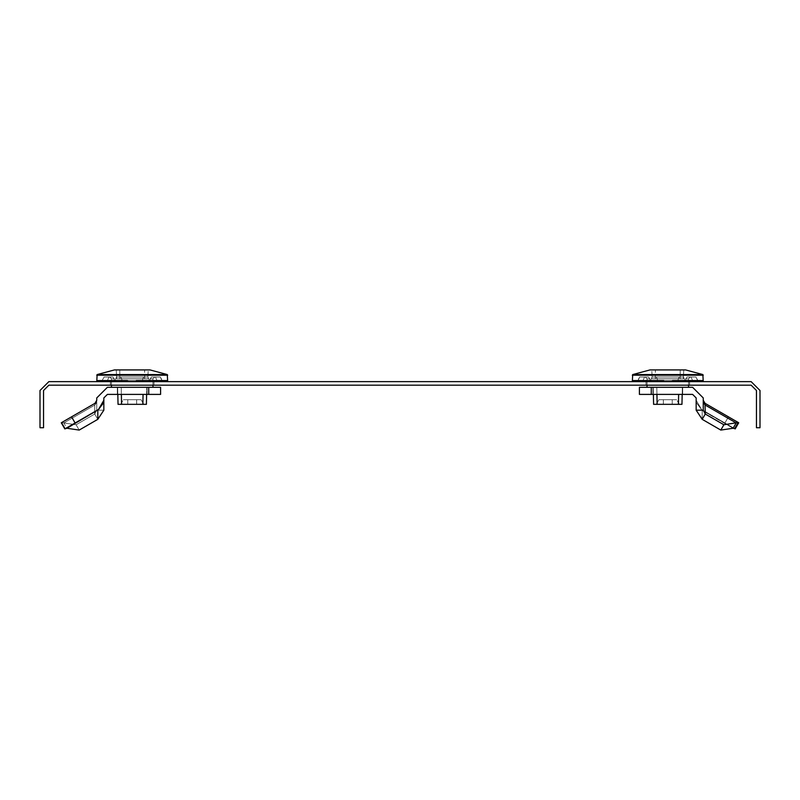 <?xml version="1.0" encoding="UTF-8"?>
<svg xmlns="http://www.w3.org/2000/svg" width="800" height="800" viewBox="0 0 800 800"><rect width="100%" height="100%" fill="white"/><g stroke="black" fill="none" stroke-linecap="round" stroke-linejoin="round"><path stroke-width="0.6" stroke-dasharray="4 3" d="M43.55 390.49L48.87 385.17L751.13 385.17L756.45 390.49L756.45 427.73L760 427.73L760 390.49L751.13 381.63L48.87 381.63L40 390.49L40 427.73L43.55 427.73L43.55 390.49M110.4 385.17L154.03 385.17L110.4 385.17L154.03 385.17L110.4 385.17L154.03 385.17L110.4 385.17L110.4 381.63L154.03 381.63L110.4 381.63L154.03 381.63L110.4 381.63L154.03 381.63L110.4 381.63L110.4 385.17L110.4 381.63M689.6 385.17L645.97 385.17L689.6 385.17L645.97 385.17L689.6 385.17L645.97 385.17L689.6 385.17L689.6 381.63L645.97 381.63L689.6 381.63L645.97 381.63L689.6 381.63L645.97 381.63L689.6 381.63L689.6 385.17L689.6 381.63M154.03 381.63L154.03 385.17M645.97 385.17L645.97 381.63M160.59 387.3L148.73 387.3L160.59 387.3L160.59 394.4L160.59 387.3L148.73 387.3L148.73 394.4L160.59 394.4L148.73 394.4L148.73 387.3L160.59 387.3L148.73 387.3L148.73 394.4L107.39 394.4L160.59 394.4L148.73 394.4L148.73 387.3L148.73 394.4L107.39 394.4L148.73 394.4L107.39 394.4L103.84 397.94L103.84 410.17L103.84 400.25L98.52 409.46L65.34 428.62L98.52 409.46L103.84 400.25L103.84 397.94L103.84 410.17L103.84 402.44L97.81 410.42L97.81 419.33L94.74 414.01L76.12 424.76L79.19 430.08L97.81 419.33L94.74 414.01L76.12 424.76L63.84 422.94L66.91 428.26L79.19 430.08L97.81 419.33L94.74 414.01L76.12 424.76L79.19 430.08L66.91 428.26L63.84 422.94L61.8 422.47L65.34 428.62L64.83 428.92L75.1 422.99L71.55 416.84L61.8 422.47L94.98 403.32L61.8 422.47L65.34 428.62L64.83 428.92L75.1 422.99L71.55 416.84L94.98 403.32L96.75 400.25L96.75 397.94L96.75 402.44L96.75 400.25L94.74 405.1L96.75 402.44L96.75 400.25L94.74 405.1L96.75 402.44L96.75 410.17L94.74 414.01L94.74 405.1L96.75 402.44L96.75 410.17L96.75 397.94L107.39 387.3L96.75 397.94L107.39 387.3L96.75 397.94L96.75 410.17L94.74 414.01L94.74 405.1L63.84 422.94L61.8 422.47L94.98 403.32L94.74 405.1L63.84 422.94L66.91 428.26L97.81 410.42L97.81 419.33M103.84 400.25L97.81 410.42L103.84 402.44L103.84 400.25L98.52 409.46L103.84 400.25L103.84 397.94L103.84 410.17L96.75 410.17L94.74 414.01L94.74 405.1L63.84 422.94L61.8 422.47L65.34 428.62L98.52 409.46L66.91 428.26M162.06 380.56L167.36 380.56L162.06 380.56L162.06 381.63L162.06 380.56L162.06 381.63L162.06 380.56L167.36 380.56L162.06 380.56L162.06 381.63L162.09 380.56L162.09 381.63L162.09 380.56L156.96 380.56L155.49 377.02L151.45 377.02L155.49 377.02L156.96 380.56L155.49 377.02L160.32 377.02L162.36 380.56L156.96 380.56L162.36 380.56L162.06 381.63L162.06 380.56L162.06 381.63L167.68 381.63L167.29 374.57L150 369.92L114.44 369.92L97.14 374.57L96.75 381.63L102.35 381.63L102.37 380.56L97.07 380.56L114.27 380.56L114.27 378.79L112.98 377.02L104.12 377.02L108.94 377.02L107.47 380.56L114.27 380.56L114.27 378.79L112.98 377.02L108.94 377.02L107.47 380.56L114.27 380.56L107.47 380.56L114.27 380.56L114.27 378.79L112.98 377.02L108.94 377.02L107.47 380.56L102.35 380.56L107.47 380.56L108.94 377.02L104.12 377.02L108.94 377.02L107.47 380.56L102.35 380.56L114.27 380.56L114.27 378.79L112.98 377.02L109.69 377.02L112.98 377.02L114.27 378.79L112.98 377.02L108.94 377.02L107.47 380.56L102.35 380.56L114.27 380.56L114.27 378.79L111.47 378.79L111.47 387.3L148.73 387.3L107.39 387.3L152.97 387.3L152.97 378.79L154.74 377.02L151.45 377.02L150.16 378.79L150.16 380.56L142.64 380.56L149.44 380.56L147.97 377.02L116.47 377.02L115 380.56L128.14 380.56L115 380.56L121.8 380.56L115 380.56L116.47 377.02L120.5 377.02L121.8 378.79L121.8 380.56L121.8 378.79L120.5 377.02L116.47 377.02L147.97 377.02L143.93 377.02L142.64 378.79L142.64 380.56L150.16 380.56L150.16 378.79L151.45 377.02L155.49 377.02L156.96 380.56L136.29 380.56L150.16 380.56L150.16 378.79L150.16 380.56L136.29 380.56L139.31 380.56L137.01 380.56L137.01 381.63L132.22 381.63L139.31 381.63L125.12 381.63L127.42 381.63L125.12 381.63L125.12 380.56L149.44 380.56L147.97 377.02L149.44 380.56L137.01 380.56L137.01 381.63L139.31 381.63L132.22 381.63L139.31 381.63L136.29 381.63L139.31 381.63L137.01 381.63L137.01 380.56L137.01 381.63L137.01 380.56L150.16 380.56L150.16 378.79L151.45 377.02L150.16 378.79L150.16 380.56L167.36 380.56L150.16 380.56L167.36 380.56L156.96 380.56L155.49 377.02L160.32 377.02L155.49 377.02L156.96 380.56L150.16 380.56L167.36 380.56L150.16 380.56L162.36 380.56L160.32 377.02L151.45 377.02L150.16 378.79L151.45 377.02L154.74 377.02L152.97 378.79L154.74 377.02M147.11 387.3L117.32 387.3L147.11 387.3L117.32 387.3L117.32 394.4L147.11 394.4L117.32 394.4L117.32 387.3L147.11 387.3L117.32 387.3L117.32 394.4L147.11 394.4L147.11 387.3L147.11 394.4L117.32 394.4L117.32 387.3L147.11 387.3L147.11 394.4L147.11 387.3L147.11 394.4L117.32 394.4L147.11 394.4L147.11 387.3M162.06 381.63L167.68 381.63L162.06 381.63L167.68 381.63L167.29 374.57L150 369.92L114.44 369.92L150 369.92L114.44 369.92L97.14 374.57L96.75 381.63L102.37 381.63L102.35 380.56L97.07 380.56L128.14 380.56L115 380.56L121.8 380.56L121.8 378.79L121.8 380.56L115 380.56L116.47 377.02L115 380.56L139.31 380.56L139.31 381.63L127.42 381.63L139.31 381.63L139.31 380.56L139.31 381.63M137.01 380.56L115 380.56L127.42 380.56L115 380.56L127.42 380.56L127.42 381.63L127.42 380.56L127.42 381.63L125.12 381.63L132.22 381.63L127.42 381.63L127.42 380.56L125.12 380.56L125.12 381.63L128.14 381.63L128.14 380.56L128.14 381.63L128.14 380.56L128.14 381.63L128.14 380.56L125.12 380.56L128.14 380.56L128.14 381.63L132.22 381.63L125.12 381.63L125.12 380.56L125.12 381.63L127.42 381.63L127.42 380.56L125.12 380.56L128.14 380.56L115 380.56L116.47 377.02L147.97 377.02L116.47 377.02L120.5 377.02L121.8 378.79L121.8 380.56L97.07 380.56L121.8 380.56L121.8 378.79L142.64 378.79L143.93 377.02L147.97 377.02L149.44 380.56L147.97 377.02L143.93 377.02L142.64 378.79L142.64 380.56L142.64 378.79L143.93 377.02L120.5 377.02L147.97 377.02L116.47 377.02L120.5 377.02L121.8 378.79L120.5 377.02L116.47 377.02L147.97 377.02L143.93 377.02L142.64 378.79L142.64 380.56L142.64 378.79L143.93 377.02L120.5 377.02L147.97 377.02L149.44 380.56L136.29 380.56L136.29 381.63L132.22 381.63L137.01 381.63M149.44 380.56L142.64 380.56L142.64 378.79L121.8 378.79L142.64 378.79L121.8 378.79L142.64 378.79L121.8 378.79L120.5 377.02L143.93 377.02L116.47 377.02L115 380.56L121.8 380.56L114.27 380.56L114.27 378.79L111.47 378.79L111.47 387.3L152.97 387.3L111.47 387.3L152.97 387.3L152.97 378.79L150.16 378.79L152.97 378.79L150.16 378.79L152.97 378.79L150.16 378.79L152.97 378.79L152.97 380.56M117.82 394.4L117.67 387.3L121.22 387.3L117.67 387.3L118.03 404.33L117.67 387.3L146.76 387.3L117.67 387.3L118.03 404.33L117.67 387.3L146.76 387.3L146.4 404.33L142.86 404.33L146.4 404.33L146.76 387.3L117.67 387.3L118.03 404.33L146.4 404.33L121.58 404.33L146.4 404.33L146.76 387.3L146.4 404.33L146.76 387.3L143.21 387.3L146.76 387.3L146.61 394.4M121.58 404.33L118.03 404.33L121.58 404.33L118.03 404.33L121.58 404.33L121.22 387.3L143.21 387.3L121.22 387.3L121.58 404.33L121.37 394.4M141.08 399.72L136.65 399.72L136.65 404.33L120.69 404.33L143.74 404.33L120.69 404.33L143.74 404.33L120.69 404.33L143.74 404.33L136.65 404.33L136.65 399.72L141.08 399.72L143.74 404.33L141.08 399.72L123.35 399.72L141.08 399.72L123.35 399.72L141.08 399.72L143.74 404.33M148.18 369.92L116.26 369.92L148.18 369.92L116.26 369.92L116.61 378.79L119.8 378.79L116.61 378.79L119.8 378.79L116.61 378.79L119.8 378.79L116.61 378.79L116.26 369.92L148.18 369.92L116.26 369.92L148.18 369.92L147.82 378.79L119.8 378.79L119.8 369.92L119.8 378.79L119.8 369.92L119.8 378.79L119.8 369.92L119.8 378.79L147.82 378.79L119.8 378.79L147.82 378.79L148.18 369.92L147.82 378.79M104.12 377.02L102.07 380.56L104.12 377.02L112.98 377.02L104.12 377.02L102.07 380.56L102.35 381.63L96.75 381.63L102.37 381.63L97.07 381.63L102.37 381.63L102.35 380.56L97.07 380.56L97.07 381.63M102.07 380.56L102.07 381.63M96.75 402.44L96.75 410.17L103.84 410.17L96.75 410.17L96.75 397.94L107.39 387.3L148.73 387.3M76.12 424.76L63.84 422.94L76.12 424.76L79.19 430.08M107.39 394.4L103.84 397.94L107.39 394.4M152.97 387.3L111.47 387.3L152.97 387.3M61.8 422.47L94.98 403.32M160.59 394.4L148.73 394.4M117.32 387.3L117.32 394.4L117.32 387.3M109.69 377.02L111.47 378.79L109.69 377.02L111.47 378.79L114.27 378.79L111.47 378.79L114.27 378.79L111.47 378.79L111.47 380.56M111.47 381.63L111.47 385.17M152.97 385.17L152.97 381.63M136.65 399.72L123.35 399.72L136.65 399.72L136.65 404.33L136.65 399.72M150.16 380.56L167.36 380.56L167.36 381.63M114.44 369.92L150 369.92M114.27 380.56L97.07 380.56M125.12 380.56L125.12 381.63L136.29 381.63L136.29 380.56L115 380.56M155.49 377.02L160.32 377.02L155.49 377.02M162.36 381.63L160.32 377.02M144.63 378.79L119.8 378.79L144.63 378.79L144.63 369.92L144.63 378.79M116.26 369.92L116.61 378.79M127.42 381.63L125.12 381.63M647.03 380.56L647.03 378.79L645.26 377.02L648.55 377.02L644.51 377.02L643.04 380.56L637.91 380.56L637.94 381.63L632.32 381.63L632.71 374.57L650 369.92L685.56 369.92L702.86 374.57L703.25 381.63L697.65 381.63L697.63 380.56L702.93 380.56L678.2 380.56L678.2 378.79L678.2 380.56L685.73 380.56L685.73 378.79L687.02 377.02L695.88 377.02L691.06 377.02L692.53 380.56L685.73 380.56L685.73 378.79L687.02 377.02L691.06 377.02L692.53 380.56L685.73 380.56L692.53 380.56L685.73 380.56L685.73 378.79L687.02 377.02L690.31 377.02L687.02 377.02L685.73 378.79L687.02 377.02L691.06 377.02L692.53 380.56L697.65 380.56L692.53 380.56L691.06 377.02L695.88 377.02L691.06 377.02L692.53 380.56L697.65 380.56L685.73 380.56L685.73 378.79L687.02 377.02L691.06 377.02L692.53 380.56L702.93 380.56L702.93 381.63L697.65 381.63L697.65 380.56L685.73 380.56L702.93 380.56L703.25 381.63L697.63 381.63L697.65 380.56L697.93 381.63M695.88 377.02L697.93 380.56L695.88 377.02L687.02 377.02L695.88 377.02L697.65 380.56L702.93 380.56L672.58 380.56L672.58 381.63L674.88 381.63L672.22 381.63L674.88 381.63L672.58 381.63L672.58 380.56L685 380.56L663.71 380.56L663.71 381.63L672.58 381.63L667.78 381.63L671.86 381.63L671.86 380.56L674.88 380.56L674.88 381.63L671.86 381.63L671.86 380.56L671.86 381.63L671.86 380.56L671.86 381.63L674.88 381.63L674.88 380.56L671.86 380.56L671.86 381.63L667.78 381.63L674.88 381.63L672.58 381.63L672.58 380.56L674.88 380.56L671.86 380.56L685 380.56L671.86 380.56L685 380.56L678.2 380.56L685 380.56L683.53 377.02L685 380.56L650.56 380.56L652.03 377.02L683.53 377.02L679.5 377.02L678.2 378.79L679.5 377.02L683.53 377.02L652.03 377.02L656.07 377.02L657.36 378.79L657.36 380.56L650.56 380.56L663.71 380.56L649.84 380.56L663.71 380.56L660.69 380.56L662.99 380.56L662.99 381.63L674.88 381.63L672.58 381.63L674.88 381.63L674.88 380.56L671.86 380.56L685 380.56L678.2 380.56L685 380.56L683.53 377.02L685 380.56L650.56 380.56L652.03 377.02L650.56 380.56L662.99 380.56L662.99 381.63L667.78 381.63L660.69 381.63L663.71 381.63L660.69 381.63L662.99 381.63L662.99 380.56L649.84 380.56L649.84 378.79L649.84 380.56L663.71 380.56L660.69 380.56L663.71 380.56L663.71 381.63L672.58 381.63L660.69 381.63L667.78 381.63L662.99 381.63L662.99 380.56L650.56 380.56L652.03 377.02L683.53 377.02L656.07 377.02L679.5 377.02L678.2 378.79L678.2 380.56L678.2 378.79L679.5 377.02L683.53 377.02L652.03 377.02L656.07 377.02L652.03 377.02L650.56 380.56L662.99 380.56L660.69 380.56L660.69 381.63M735.17 428.92L738.72 422.77L735.17 428.92L724.9 422.99L728.45 416.84L738.2 422.47L734.66 428.62L735.17 428.92L701.48 409.46L735.17 428.92L701.48 409.46L696.16 400.25L696.16 397.94L692.61 394.4L651.27 394.4L651.27 387.3L688.53 387.3L647.03 387.3L688.53 387.3L647.03 387.3L688.53 387.3L688.53 378.79L685.73 378.79L688.53 378.79L685.73 378.79L688.53 378.79L685.73 378.79L685.73 380.56L702.93 380.56L685.73 380.56L685.73 378.79L688.53 378.79L688.53 380.56M688.53 381.63L688.53 385.17M647.03 385.17L647.03 381.63M674.88 380.56L674.88 381.63L674.88 380.56L672.58 380.56L685 380.56L683.53 377.02L679.5 377.02L678.2 378.79L657.36 378.79L656.07 377.02L652.03 377.02L656.07 377.02L657.36 378.79L657.36 380.56L649.84 380.56L649.84 378.79L648.55 377.02L649.84 378.79L649.84 380.56L657.36 380.56L657.36 378.79L656.07 377.02L657.36 378.79L657.36 380.56L657.36 378.79L656.07 377.02L683.53 377.02L685 380.56L678.2 380.56L678.2 378.79L678.2 380.56L685.73 380.56M653.39 394.4L653.6 404.33L681.97 404.33L682.33 387.3L656.79 387.3L682.33 387.3L681.97 404.33L682.33 387.3L678.78 387.3L682.33 387.3L681.97 404.33L682.33 387.3L653.24 387.3L682.33 387.3L682.18 394.4M658.92 399.72L663.35 399.72L663.35 404.33L679.31 404.33L656.26 404.33L679.31 404.33L656.26 404.33L679.31 404.33L656.26 404.33L663.35 404.33L663.35 399.72L658.92 399.72L656.26 404.33L658.92 399.72L676.65 399.72L658.92 399.72L676.65 399.72L658.92 399.72L656.26 404.33M637.94 380.56L637.94 381.63L637.94 380.56L632.64 380.56L637.94 380.56L637.91 381.63L637.94 380.56L632.64 380.56L637.94 380.56L637.94 381.63L637.91 380.56L637.91 381.63L637.91 380.56L643.04 380.56L644.51 377.02L639.68 377.02L637.64 380.56L639.68 377.02L644.51 377.02L643.04 380.56L637.64 380.56L637.91 381.63L637.94 380.56L632.64 380.56L643.04 380.56L644.51 377.02L639.68 377.02L644.51 377.02L643.04 380.56L637.64 380.56L643.04 380.56L644.51 377.02L648.55 377.02L645.26 377.02L648.55 377.02L649.84 378.79L648.55 377.02L644.51 377.02L648.55 377.02L649.84 378.79L649.84 380.56L649.84 378.79L648.55 377.02L645.26 377.02L647.03 378.79L645.26 377.02M649.84 380.56L632.64 380.56L649.84 380.56L632.64 380.56L649.84 380.56L632.64 380.56L632.32 381.63L632.64 380.56L632.64 381.63L632.64 380.56L632.64 381.63L637.94 381.63L632.32 381.63L632.71 374.57L650 369.92L685.56 369.92L650 369.92L685.56 369.92L702.86 374.57L703.25 381.63L697.63 381.63L702.93 381.63L697.63 381.63L697.65 380.56L702.93 380.56L702.93 381.63M651.82 369.92L683.74 369.92L651.82 369.92L683.74 369.92L683.39 378.79L680.2 378.79L683.39 378.79L680.2 378.79L683.39 378.79L680.2 378.79L683.39 378.79L683.74 369.92L651.82 369.92L683.74 369.92L651.82 369.92L652.18 378.79L680.2 378.79L680.2 369.92L680.2 378.79L680.2 369.92L680.2 378.79L680.2 369.92L680.2 378.79L652.18 378.79L680.2 378.79L652.18 378.79L651.82 369.92L652.18 378.79M724.9 422.99L701.48 409.46L696.16 400.25L696.16 397.94L696.16 410.17L696.16 402.44L702.19 410.42L702.19 419.33L696.16 410.17L696.16 397.94L692.61 394.4L639.41 394.4L651.27 394.4L651.27 387.3L692.61 387.3L703.25 397.94L703.25 400.25L705.02 403.32L738.2 422.47L705.02 403.32L738.2 422.47L734.66 428.62L733.09 428.26L736.16 422.94L738.2 422.47L705.02 403.32L705.26 405.1L703.25 402.44L703.25 400.25L705.02 403.32L728.45 416.84L724.9 422.99L728.45 416.84M651.27 394.4L639.41 394.4L651.27 394.4L639.41 394.4L639.41 387.3L651.27 387.3L651.27 394.4L692.61 394.4L651.27 394.4L692.61 394.4L696.16 397.94L696.16 410.17L703.25 410.17L705.26 414.01L702.19 419.33L696.16 410.17L703.25 410.17L703.25 397.94L692.61 387.3L639.41 387.3L651.27 387.3L651.27 394.4L651.27 387.3L639.41 387.3L692.61 387.3L703.25 397.94L703.25 400.25L705.26 405.1L703.25 402.44L703.25 397.94L692.61 387.3L703.25 397.94L703.25 410.17L703.25 400.25M652.89 387.3L682.68 387.3L652.89 387.3L682.68 387.3L682.68 394.4L652.89 394.4L682.68 394.4L682.68 387.3L652.89 387.3L682.68 387.3L682.68 394.4L652.89 394.4L652.89 387.3L652.89 394.4L682.68 394.4L682.68 387.3L652.89 387.3L652.89 394.4L652.89 387.3L652.89 394.4L682.68 394.4L652.89 394.4L652.89 387.3M696.16 410.17L696.16 400.25L701.48 409.46L734.66 428.62L702.19 410.42L733.09 428.26L736.16 422.94L738.2 422.47M647.03 387.3L647.03 378.79L649.84 378.79L647.03 378.79L649.84 378.79L647.03 378.79L649.84 378.79L647.03 378.79L647.03 387.3L688.53 387.3L647.03 387.3M657.14 404.33L656.79 387.3L657.14 404.33L656.79 387.3L657.14 404.33L653.6 404.33L681.97 404.33L657.14 404.33L681.97 404.33L657.14 404.33L656.79 387.3L653.24 387.3L656.79 387.3L653.24 387.3L653.6 404.33L657.14 404.33L653.6 404.33L653.24 387.3L678.78 387.3L656.79 387.3L656.94 394.4M650.56 380.56L657.36 380.56L657.36 378.79L678.2 378.79L657.36 378.79L678.2 378.79L657.36 378.79L678.2 378.79L679.5 377.02L652.03 377.02L650.56 380.56L671.86 380.56L663.71 380.56L663.71 381.63L663.71 380.56L685 380.56M696.16 402.44L696.16 400.25L702.19 410.42L696.16 402.44L702.19 410.42L702.19 419.33L720.81 430.08L702.19 419.33L705.26 414.01L723.88 424.76L720.81 430.08L723.88 424.76L736.16 422.94L723.88 424.76L705.26 414.01L705.26 405.1L736.16 422.94L705.26 405.1L705.26 414.01L703.25 410.17L703.25 402.44L703.25 410.17M690.31 377.02L688.53 378.79L690.31 377.02L688.53 378.79L688.53 387.3L651.27 387.3M653.24 387.3L653.6 404.33L653.24 387.3M663.35 399.72L676.65 399.72L663.35 399.72L663.35 404.33L663.35 399.72M685.56 369.92L650 369.92M644.51 377.02L639.68 377.02L644.51 377.02M637.64 381.63L639.68 377.02M637.94 381.63L632.64 381.63M655.37 378.79L680.2 378.79L655.37 378.79L655.37 369.92L655.37 378.79M683.74 369.92L683.39 378.79M672.58 381.63L672.58 380.56L672.58 381.63L674.88 381.63M734.66 428.62L702.19 410.42L702.19 419.33M701.48 409.46L733.09 428.26M639.41 394.4L639.41 387.3M682.68 387.3L682.68 394.4L682.68 387.3M142.86 404.33L143.06 394.4M127.78 399.72L127.78 404.33L127.78 399.72M167.68 375.21L96.75 375.21M167.29 374.57L97.14 374.57M136.29 380.56L136.29 381.63L136.29 380.56M102.35 380.56L102.35 381.63L102.37 380.56M678.42 404.33L678.63 394.4M672.22 399.72L672.22 404.33L672.22 399.72M632.32 375.21L703.25 375.21M632.71 374.57L702.86 374.57M663.71 381.63L663.71 380.56L663.71 381.63M662.99 381.63L662.99 380.56M697.65 380.56L697.65 381.63L697.63 380.56M64.83 428.92L61.28 422.77L64.83 428.92M120.69 404.33L123.35 399.72M679.31 404.33L676.65 399.72"/><path stroke-width="1.2" d="M756.45 427.73L756.45 390.49L751.13 385.17L48.87 385.17L43.55 390.49L43.55 427.73L40 427.73L40 390.49L48.87 381.63L751.13 381.63L760 390.49L760 427.73L756.45 427.73M97.81 419.33L103.84 410.17L103.84 402.44L97.81 410.42L97.81 419.33L103.84 410.17L97.81 419.33L79.19 430.08L66.91 428.26L64.83 428.92L98.52 409.46L103.84 400.25L103.84 397.94L107.39 394.4L148.73 394.4L148.73 387.3L107.39 387.3L96.75 397.94L96.75 400.25L94.98 403.32L61.8 422.47M111.47 387.3L107.39 387.3L111.47 387.3L111.47 385.17M115 380.56L114.27 380.56M150.16 380.56L149.44 380.56M71.55 416.84L75.1 422.99L98.52 409.46L66.91 428.26M96.75 400.25L94.98 403.32L96.75 400.25M103.84 397.94L107.39 394.4L103.84 397.94M75.1 422.99L98.52 409.46M148.73 387.3L160.59 387.3L160.59 394.4L148.73 394.4M103.84 402.44L103.84 400.25M127.42 381.63L127.42 380.56L97.07 380.56L97.07 381.63M111.47 380.56L111.47 381.63M152.97 387.3L152.97 385.17M152.97 381.63L152.97 380.56M146.61 394.4L146.4 404.33L118.03 404.33L117.82 394.4M167.36 381.63L167.36 380.56L137.01 380.56L137.01 381.63M139.31 381.63L139.31 380.56L136.29 380.56M167.68 381.63L167.29 374.57L150 369.92L114.44 369.92L97.14 374.57L96.75 381.63M102.37 380.56L102.37 381.63L102.35 380.56L97.07 380.56M162.06 381.63L162.06 380.56M125.12 381.63L125.12 380.56M685 380.56L685.73 380.56M688.53 380.56L688.53 381.63M688.53 385.17L688.53 387.3L692.61 387.3L703.25 397.94L703.25 410.17L705.26 414.01L702.19 419.33L696.16 410.17L703.25 410.17M647.03 387.3L647.03 385.17M647.03 381.63L647.03 380.56M682.18 394.4L681.97 404.33L653.6 404.33L653.39 394.4M649.84 380.56L650.56 380.56M632.32 381.63L632.71 374.57L650 369.92L685.56 369.92L702.86 374.57L703.25 381.63M632.64 381.63L632.64 380.56L662.99 380.56L662.99 381.63M672.58 381.63L672.58 380.56L702.93 380.56L702.93 381.63M663.71 380.56L660.69 380.56L660.69 381.63M674.88 380.56L674.88 381.63M637.94 380.56L637.94 381.63M723.88 424.76L738.2 422.47L705.02 403.32L705.26 414.01L723.88 424.76L720.81 430.08L702.19 419.33M703.25 402.44L705.26 405.1L736.16 422.94L733.09 428.26L720.81 430.08M735.17 428.92L734.66 428.62L735.17 428.92L738.72 422.77L738.2 422.47L734.66 428.62L733.09 428.26M651.27 387.3L651.27 394.4L639.41 394.4L639.41 387.3L688.53 387.3M651.27 394.4L692.61 394.4L696.16 397.94L696.16 410.17M705.02 403.32L703.25 400.25M692.61 394.4L696.16 397.94L692.61 394.4M121.58 404.33L121.37 394.4M142.86 404.33L143.06 394.4M167.68 375.21L96.75 375.21M167.29 374.57L97.14 374.57M656.94 394.4L657.14 404.33M678.42 404.33L678.63 394.4M702.86 374.57L632.71 374.57M703.25 375.21L632.32 375.21M697.65 380.56L697.65 381.63L697.63 380.56M64.83 428.92L61.28 422.77"/></g></svg>
